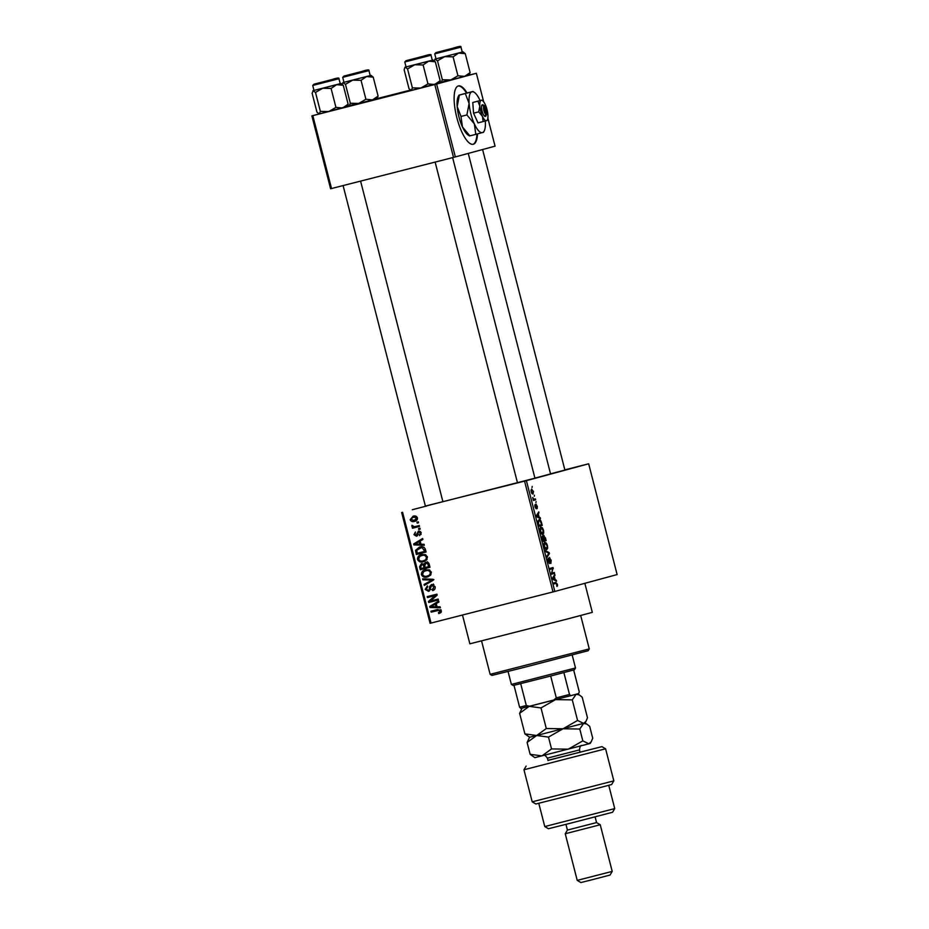<?xml version="1.0" encoding="UTF-8"?>
<svg xmlns="http://www.w3.org/2000/svg" width="929" height="929" viewBox="0 0 929 929"><rect width="100%" height="100%" fill="white"/><g stroke="black" fill="none" stroke-linecap="round" stroke-linejoin="round"><path stroke-width="1.39" d="M426.632 506.003L412.313 509.719L426.632 506.003M518.115 482.65L503.797 486.378L518.115 482.65M564.855 469.9L578.012 466.579L564.878 469.993M467.066 92.981A30.1 9.348 75.7 0 0 458.392 85.932A30.1 9.348 75.7 0 0 456.813 117.542A30.1 9.348 75.7 0 0 473.279 144.262A30.1 9.348 75.7 0 0 477.518 133.904M466.521 93.121A30.1 9.348 75.7 0 0 458.125 86.014M534.941 478.191L425.412 506.177M564.902 470.074L550.525 473.825M584.852 583.319L592.319 612.362L567.096 619.074L469.865 643.809L462.479 615.033M425.389 506.073L526.395 480.665L554.845 591.448L552.999 591.924L524.56 481.141M402.582 512.274L431.033 623.057L430.092 623.289L401.653 512.506M533.513 491.278L532.991 494.193L531.133 491.929L531.632 489.026L533.176 491.371M535.429 498.908L535.661 499.837L533.362 500.464L532.7 497.526L533.722 499.187L535.429 498.908M537.334 506.177L537.183 508.639L536.172 505.341L536.161 508.778L534.965 506.862L535.069 504.54L535.87 507.861L536.021 504.133L537.008 506.27M541.537 522.702L542.234 525.419L539.075 526.267L538.088 522.191L539.041 519.625C539.877 519.137 540.701 520.159 541.537 522.702L541.166 522.795M545.404 537.786L546.147 540.655L542.989 541.514L542.385 535.859L543.302 536.683L543.755 535.209L545.033 537.879M549.225 552.674L549.457 553.579L547.007 557.179L546.763 556.216L548.993 553.278L545.567 551.582L545.323 550.607L549.225 552.674L548.226 552.929M554.311 572.461L554.543 573.39L551.385 574.238L552.662 568.653L550.131 569.338L549.887 568.409L553.057 567.561L551.78 573.147L554.311 572.461M557.528 585.734L556.901 586.501L556.494 583.342L553.87 583.911L553.638 582.994L555.774 582.413L557.377 584.225L557.528 585.734L556.738 585.944M554.845 591.448L617.123 574.575L588.672 463.792L526.395 480.665M556.308 580.23L556.552 581.206L552.674 579.243L552.418 578.268L554.822 574.447L554.334 576.479L555.159 579.684L556.308 580.23L555.194 580.52M551.176 560.094L550.897 563.462L550.792 560.117L549.771 558.387L549.527 563.555L547.982 561.151L548.215 558.097L548.342 561.011L549.55 562.242L549.527 557.458L550.804 560.199M547.634 548.342L546.786 549.55C545.938 550.003 545.079 548.958 544.197 546.415C543.755 543.825 543.988 542.49 544.905 542.408L546.275 543.024L547.448 545.544L547.634 548.342L546.6 548.609M543.72 533.107L542.873 534.314C542.025 534.756 541.166 533.711 540.283 531.179C539.842 528.589 540.074 527.242 540.992 527.173L542.362 527.788L543.535 530.308L543.72 533.107L542.687 533.374M540.248 517.685L540.492 518.661L536.614 516.687L536.358 515.711L538.762 511.902L538.274 513.934L539.099 517.139L540.248 517.685L539.134 517.964M536.103 501.567L535.894 502.612L536.103 501.567M534.477 495.203L534.256 496.249L534.477 495.203M532.224 486.459L532.015 487.504L532.224 486.459M416.935 522.168L418.329 521.819L418.561 522.737L417.179 523.097L416.935 522.168M415.623 526.453L419.281 525.524L419.513 526.453L412.464 528.253L412.221 527.324L413.347 527.033L411.814 526.255L411.965 525.268L414.137 526.65L415.623 526.453M418.573 528.531L419.954 528.171L420.198 529.1L418.816 529.46L418.573 528.531M418.422 531.109L421.278 532.77L419.583 535.615L420.245 532.967L418.828 531.992L416.529 536.254L413.974 534.674L415.437 532.015L414.973 534.384L416.146 535.359L418.422 531.109M421 544.231L424.1 544.301L424.344 545.265L413.916 544.928L413.672 543.953L422.614 538.506L422.858 539.482L420.175 541.026L421 544.231M427.468 556.901L426.632 559.955L423.543 561.708C420.837 562.614 418.828 561.859 417.516 559.432C417.493 556.726 418.851 555.112 421.58 554.59L425.308 554.625L427.468 556.901L426.341 557.191C425.331 555.379 423.821 554.822 421.789 555.519L419.699 556.471L422.358 554.427M431.381 572.136L430.545 575.19L427.456 576.955C424.75 577.861 422.741 577.095 421.429 574.668C421.406 571.974 422.765 570.36 425.494 569.825L429.221 569.86L431.381 572.136L430.255 572.438C429.244 570.627 427.735 570.069 425.703 570.766L423.612 571.718L426.272 569.663M441.31 610.817L440.996 612.443L438.802 613.593L438.442 612.699L440.172 611.061L439.173 610.248L431.184 612.153L430.94 611.224L437.524 609.54L441.31 610.817M431.033 623.057L552.999 591.924M437.06 606.776L440.16 606.846L440.404 607.821L429.976 607.473L429.732 606.498L438.674 601.063L438.918 602.027L436.235 603.571L437.06 606.776M430.394 601.051L438.163 599.066L438.395 599.995L428.699 602.48L428.443 601.481L435.213 595.582L427.445 597.568L427.201 596.639L436.909 594.165L437.164 595.164L430.394 601.051M431.567 584.515L435.12 586.687C435.422 588.754 434.598 590.054 432.635 590.6L432.264 589.706L433.959 586.896L431.822 585.444L428.548 591.355L425.203 589.392L427.386 585.862L427.746 586.756L426.33 589.079L428.339 590.426L429.256 589.88L429.616 586.513L431.567 584.515M422.625 578.848L433.077 579.278L433.309 580.184L424.321 585.409L424.065 584.457L432.078 580.079L422.881 579.812L422.625 578.848M425.679 562.3C427.514 561.848 428.699 562.544 429.256 564.391L429.999 567.271L420.291 569.744L419.56 566.864L421.336 563.682L423.636 564.17L425.679 562.3M419.583 547.053C422.277 546.101 424.216 546.856 425.389 549.306L426.086 552.023L416.378 554.508L415.518 550.386L419.455 547.088M413.057 516.234C415.031 515.549 416.494 516.083 417.446 517.871C417.481 519.868 416.482 521.041 414.462 521.39C412.511 522.052 411.071 521.506 410.142 519.741L413.057 516.234M564.855 469.865L588.672 463.792M483.672 101.842L476.345 73.275L436.63 84.04L455.338 156.92L453.503 157.396L434.795 84.516L436.63 84.04M487.853 118.122L495.052 146.155L455.338 156.92M312.818 115.649L331.525 188.529L330.596 188.761L311.877 115.881L434.795 84.516M331.525 188.529L453.503 157.396M348.816 105.871L347.62 106.196M318.856 113.988L311.877 115.881M377.313 98.544L410.304 90.125M439.684 82.623L440.799 82.344M469.342 75.052L476.345 73.275M468.262 153.424L550.56 473.929L534.918 478.121M440.52 612.873L440.241 612.211L438.442 612.699M440.241 612.211L441.345 611.781M441.298 610.759L440.172 611.061M440.764 609.819L439.173 610.248M440.985 609.761L431.184 612.153M432.984 611.654L432.751 610.759M440.265 607.264L429.976 607.473M431.602 606.254L429.732 606.498M431.532 606.01L438.813 601.586M432.798 606.614L435.84 606.753L435.178 604.175L430.847 606.66L432.798 606.614M436.967 606.451L435.84 606.753M436.305 603.873L435.178 604.175M438.395 599.971L428.699 602.48M430.499 601.98L430.255 600.993L428.443 601.481M430.255 600.993L437.025 595.094L435.213 595.582M437.025 595.094L427.445 597.568M429.244 597.08L429.012 596.186M434.284 589.741L432.264 589.706M434.075 589.218L435.004 588.754M435.086 586.594L433.959 586.896M433.971 584.898L431.822 585.444M429.43 590.972L428.002 590.484M426.341 589.091L425.203 589.392M427.096 587.058L427.572 586.315M431.056 589.392L428.339 590.426M430.429 589.555L429.256 589.88M430.835 586.187L429.616 586.513M431.416 586.025L433.367 584.027M425.993 584.434L424.065 584.457M425.877 583.958L433.878 579.591L422.881 579.812M433.204 579.777L432.078 580.079M428.397 576.654L424.913 576.259M423.612 571.718L422.556 574.377L421.429 574.668M429.697 570.069L425.703 570.766M422.556 574.377C423.589 576.235 425.145 576.781 427.224 576.026L430.94 574.679M427.224 576.026C429.256 575.643 430.266 574.447 430.255 572.438M429.988 567.236L420.291 569.744M422.103 569.256L421.871 568.351M420.686 566.551L419.56 566.864M421.348 564.716L422.242 563.601M424.913 563.822L423.636 564.17M425.436 563.682L427.491 561.801M428.269 562.649L425.935 563.218L424.75 565.668L425.227 567.491L428.629 566.632L427.746 563.729L425.935 563.218M425.099 564.611L423.543 564.089M421.185 568.525L424.088 567.782L423.299 565.099L421.731 564.577L420.779 566.911L421.185 568.525M425.215 567.48L424.088 567.782M423.531 564.089L421.731 564.577M424.599 564.739L423.299 565.099M429.755 566.318L428.629 566.632M428.908 563.415L427.746 563.729M429.244 564.356L428.118 564.658M424.483 561.406L421 561.023M419.699 556.471L418.642 559.142L417.516 559.432M425.784 554.822L421.789 555.519M418.642 559.142C419.676 560.988 421.232 561.534 423.31 560.779L427.026 559.444M423.31 560.779C425.343 560.396 426.353 559.2 426.341 557.191M426.074 552L416.378 554.508M418.189 554.009L417.957 553.115M416.761 550.049L415.518 550.386M417.318 549.898L421.383 546.566M424.077 547.262L421.313 547.576M421.615 547.495L416.715 550.27L417.272 553.289L424.716 551.385L422.265 547.75L419.629 548.029L421.441 547.541M425.842 551.083L424.716 551.385M424.03 547.274L422.265 547.75M425.412 549.411L424.286 549.724M424.205 544.719L413.916 544.928M415.542 543.709L413.672 543.953M415.472 543.453L422.753 539.041M416.738 544.069L419.78 544.208L419.118 541.63L414.787 544.104L416.738 544.069M420.907 543.906L419.78 544.208M420.245 541.328L419.118 541.63M421.116 534.442L419.223 534.721M421.255 532.689L420.245 532.967M420.558 531.527L418.828 531.992M417.376 535.812L416.378 535.301M414.984 534.407L413.974 534.674M417.934 534.872L416.146 535.359M417.992 534.547L416.656 534.918M418.712 532.027L419.327 531.016M420.198 529.077L418.816 529.46M419.513 526.429L412.464 528.253M414.264 527.765L414.032 526.848M415.042 526.58L413.347 527.033M413.068 525.907L411.814 526.255M418.561 522.725L417.179 523.097M415.449 521.064L412.929 520.635M416.482 516.489L413.37 517.151L410.142 519.741M412.104 517.639L413.904 516.071M411.152 519.508L414.218 520.461L417.295 519.485M417.435 517.836L413.37 517.151M414.218 520.461L416.436 518.103M554.044 575.678L555.066 575.423M553.394 576.712L554.334 576.479M554.09 579.963L555.159 579.684M553.568 578.86L554.706 579.475L554.044 576.897L552.86 578.593L553.568 578.86L552.639 579.092M553.661 579.742L554.706 579.475M553.138 577.118L554.044 576.897M551.373 574.192L554.543 573.39M550.119 569.303L552.662 568.653M552.639 568.722L553.312 568.548M551.152 573.309L551.78 573.147M549.097 558.55L549.771 558.387M547.715 559.212L548.493 559.014M548.598 562.8L549.294 562.626M548.563 553.8L549.457 553.579M544.011 543.604L546.275 543.024M544.197 546.403L546.554 548.621L547.448 545.544M545.346 548.934L546.554 548.621M543.941 544.069L544.522 543.929L544.568 546.31M543.999 543.628L545.137 543.337L544.522 543.929M547.076 545.66L545.137 543.337M542.977 541.468L546.147 540.655M543.117 540.481L544.057 540.225L542.675 536.776L542.745 540.573M541.967 536.962L542.675 536.776M544.429 540.132L545.532 539.83L543.999 536.138L544.057 540.225M543.279 536.323L543.999 536.138M540.283 531.167L542.641 533.385L543.163 530.413L541.224 528.102L540.086 528.392L542.362 527.788M541.433 533.699L542.641 533.385M540.028 528.833L540.608 528.682L540.655 531.074M541.224 528.102L540.608 528.682M539.064 526.22L542.234 525.419M539.203 525.245L541.619 524.595L540.132 520.716L539.273 520.554L538.506 522.261L538.832 525.338M538.088 520.855L539.273 520.554M537.984 513.133L539.006 512.866M537.334 514.167L538.274 513.934M538.03 517.407L539.099 517.139M537.508 516.315L538.646 516.93L537.984 514.341L536.799 516.048L537.508 516.315L536.579 516.547M537.601 517.198L538.646 516.93M537.078 514.573L537.984 514.341M535.685 505.213L536.312 505.051M534.756 505.608L535.348 505.457M533.362 500.429L535.661 499.837M533.49 499.43L534.233 499.233M531.469 491.859L532.747 493.264L533.176 491.348L531.899 489.955L531.133 491.952M531.771 493.508L532.747 493.264M530.935 490.198L531.899 489.955M473 144.32A30.1 9.348 75.7 0 0 476.96 134.055M589.265 648.895L588.173 650.718L525.187 667.103L491.975 675.418L490.14 674.338L589.265 648.895L580.695 615.521M377.511 98.207L372.564 99.879L365.91 99.275L361.044 80.335L366.572 76.55L373.226 77.165L370.973 75.365L352.695 80.126L361.044 80.335M376.953 98.683L378.091 96.093L372.564 99.879L358.687 103.456L350.326 103.247L349.199 105.836L347.934 105.232M342.069 85.108L342.894 82.588L343.962 82.286M342.894 82.588L345.472 84.318L352.695 80.126L343.207 82.518M345.89 75.586L365.794 70.488L345.89 75.586M342.696 77.351L343.974 82.309L370.207 75.574L368.929 70.616L342.696 77.351L343.939 76.085L361.904 71.44C367.106 69.733 369.452 69.466 368.929 70.616M350.326 103.247L345.472 84.318M378.091 96.093L373.226 77.165M365.91 99.275L358.687 103.456L348.514 105.685M370.195 75.551L370.973 75.365M359.511 72.079L348.305 74.982L359.511 72.079M326.079 81.078L318.333 83.099L326.079 81.078M447.174 49.771L454.92 47.751L447.174 49.771M413.742 58.771L424.948 55.868L413.742 58.771M575.515 667.963L574.424 669.786L550.688 676.022L513.203 685.509L511.38 684.429L575.515 667.963L572.183 654.991M563.88 672.608L569.5 694.462L570.824 695.67L520.925 708.409L519.601 707.201L526.313 705.541L529.6 706.261M573.669 670.018L579.266 691.826L578.686 693.533L570.824 695.67M553.765 700.083L556.297 697.888L569.5 694.462M550.688 676.022L556.297 697.888M520.704 683.674L526.313 705.541M513.992 685.335L519.601 707.201M341.001 83.482L336.612 84.678L343.265 85.282L341.001 83.482L312.934 90.705L315.5 92.435L322.735 88.255L331.084 88.452L336.612 84.678L312.934 90.705M335.323 78.756L315.419 83.854L335.323 78.756M346.993 106.8L348.131 104.211L343.265 85.282M348.131 104.211L342.604 107.996L335.938 107.392L331.084 88.452M335.938 107.392L328.715 111.573L320.366 111.364L315.5 92.435M320.366 111.364L319.228 113.965L316.963 112.165L312.109 93.237L313.236 90.636M347.539 106.336L319.228 113.965M469.54 74.715L464.605 76.387L457.939 75.783L453.085 56.843L458.612 53.058L465.266 53.673L463.002 51.873L444.736 56.634L453.085 56.843M468.994 75.191L470.132 72.601L464.605 76.387L450.716 79.964L442.367 79.755L441.229 82.344L439.974 81.74M434.11 61.616L434.935 59.096L463.002 51.873M434.935 59.096L437.501 60.826L444.736 56.634L435.236 59.026M437.919 52.094L457.834 46.996L437.919 52.094M442.367 79.755L437.501 60.826M470.132 72.601L465.266 53.673M457.939 75.783L450.716 79.964L440.543 82.193M433.042 59.99L428.641 61.186L435.306 61.79L432.275 60.176M427.363 55.264L407.459 60.362L427.363 55.264M431.637 60.385L432.275 60.199L431.01 55.241L404.765 61.976L406.043 66.934L431.637 60.385M439.022 83.308L440.16 80.718L435.306 61.79M440.16 80.718L434.633 84.504L427.979 83.9L423.113 64.96L428.641 61.186L414.764 64.763L423.113 64.96M427.979 83.9L420.756 88.081L412.395 87.872L407.541 68.943L414.764 64.763L405.276 67.143L407.541 68.943M412.395 87.872L411.268 90.473L409.004 88.673L404.138 69.745L404.963 67.213L406.031 66.911M439.58 82.844L411.268 90.473M547.959 760.328L601.922 746.626L547.971 760.41M605.592 748.797L523.956 769.758L532.201 801.832L613.825 780.871L605.592 748.797L601.922 746.626M614.731 808.602L612.559 812.271L570.569 823.187L548.424 828.738L544.766 826.566L614.731 808.602L608.762 785.342M595.106 816.881L596.569 822.583L567.422 830.073L565.25 833.743L600.239 824.755L612.211 871.402L577.223 880.378L565.25 833.743M612.211 871.402L610.039 875.06L590.949 880.03L580.892 882.55L577.223 880.378M613.825 780.871L611.654 784.529L573.797 794.423L535.859 803.991L532.201 801.832M577.571 720.463L563.032 728.777L546.287 728.522L536.695 735.501L524.908 733.898L519.625 713.321L529.216 706.342L541.003 707.933L555.554 699.618L572.287 699.874L576.143 694.253L579.371 694.962L582.193 697.191L587.476 717.78L586.025 721.252L583.621 723.401L577.571 720.463L572.287 699.874M546.287 728.522L541.003 707.933M524.908 733.898L529.6 737.231L527.103 742.468L536.695 735.501L529.6 737.231M522.086 708.13L519.625 713.321M586.025 721.252L584.991 723.017L536.695 735.501L548.493 737.092L563.032 728.777L579.777 729.033L583.621 723.401L586.849 724.109L589.683 726.35L592.714 738.183L591.274 741.656L588.87 743.804L534.837 757.646L530.145 754.313L527.103 742.468M579.371 694.962L577.501 693.858L572.009 695.345M550.119 701.023L533.246 705.32M591.274 741.656L590.229 743.421L588.87 743.804L582.82 740.866L568.269 749.18L551.536 748.925L541.932 755.904L530.145 754.313M551.536 748.925L548.493 737.092M582.82 740.866L579.777 729.033M483.196 104.954A6.015 1.87 75.7 0 0 483.045 104.838A6.015 1.87 75.7 0 0 482.859 104.733L481.954 104.977L483.73 106.15L485.855 114.395L484.903 116.45L485.762 116.02A6.015 1.87 75.7 0 0 485.855 115.858A6.015 1.87 75.7 0 0 485.937 115.707M483.73 106.15A4.517 1.405 75.7 0 0 483.893 110.516A4.517 1.405 75.7 0 0 485.855 114.395M481.954 104.977A6.015 1.87 75.7 0 0 482.058 110.992A6.015 1.87 75.7 0 0 484.857 116.264M481.559 100.181L472.768 102.492L473.558 113.187L478.005 122.895L486.808 120.596M477.912 101.168L479.817 106.138L478.714 111.875L482.43 116.346A10.533 3.275 75.7 0 0 486.482 120.7A10.533 3.275 75.7 0 0 487.353 119.887A10.533 3.275 75.7 0 0 487.911 114.859A10.533 3.275 75.7 0 0 485.286 104.652A10.533 3.275 75.7 0 0 482.43 100.587A10.533 3.275 75.7 0 0 481.245 100.297L472.768 102.492M478.714 111.875L473.558 113.187M481.245 100.297A10.533 3.275 75.7 0 0 479.817 106.138A10.533 3.275 75.7 0 0 482.43 116.346L483.15 121.583M480.084 100.564A21.065 6.549 75.7 0 0 480.061 100.506A21.065 6.549 75.7 0 0 474.359 92.377A21.065 6.549 75.7 0 0 471.967 91.785A21.065 6.549 75.7 0 0 469.11 103.479A21.065 6.549 75.7 0 0 474.359 123.882A21.065 6.549 75.7 0 0 482.441 132.603A21.065 6.549 75.7 0 0 484.206 130.966A21.065 6.549 75.7 0 0 485.31 121.014M472.617 91.565L460.041 94.828M471.967 91.785L459.402 95.06L457.196 106.521A21.065 6.549 75.7 0 0 462.433 126.925L460.993 116.45L457.196 106.521A21.065 6.549 75.7 0 1 458.287 96.477L458.984 95.141M465.313 93.55L469.11 103.479L466.904 114.941L460.993 116.45M466.904 114.941L474.359 123.882L475.799 134.357L469.877 135.866L462.433 126.925A21.065 6.549 75.7 0 0 468.135 135.065L469.47 135.948M475.799 134.357L483.092 132.382M470.527 135.646L469.877 135.866M485.762 116.02L486.761 114.151L484.636 105.906L483.045 104.838M485.855 115.858L486.761 114.151A4.517 1.405 75.7 0 0 486.599 109.785A4.517 1.405 75.7 0 0 484.636 105.906L482.859 104.733M484.903 116.439L485.809 116.206M439.649 609.958L437.849 610.446M430.58 587.964L429.523 588.254M432.449 580.346L430.638 580.834M432.252 579.58L430.441 580.068M424.774 565.738L423.636 566.04M416.842 551.594L415.716 551.907M418.096 533.397L416.784 533.757M553.87 583.888L556.041 583.331M552.511 578.117L553.37 577.896M536.451 515.572L537.31 515.351M312.725 85.468L313.967 84.202L331.932 79.557C337.146 77.862 339.48 77.583 338.969 78.733L312.725 85.468L314.002 90.427M337.273 78.257L313.979 84.202L337.273 78.257M460.319 47.309L434.726 53.859L435.968 52.593L453.933 47.948C459.147 46.241 461.481 45.974 460.97 47.124L460.319 47.309M429.303 54.765L406.019 60.71L429.303 54.765M581.821 745.592C580.706 745.104 579.917 746.544 579.464 749.912L547.39 758.145L548.005 760.537M490.14 674.338L481.57 640.964M343.091 185.579L425.424 506.224M360.591 181.109L442.912 501.73M482.604 149.534L564.913 470.12M534.953 478.238L452.632 157.616M517.453 482.732L435.132 162.087M511.38 684.429L508.047 671.458M338.969 78.733L340.246 83.691M434.726 53.859L436.003 58.817M460.97 47.124L462.247 52.082M431.01 55.241C431.52 54.091 429.175 54.37 423.972 56.065L406.008 60.71L404.765 61.976M567.422 830.073L565.947 824.371M544.766 826.566L538.785 803.306M596.569 822.583L600.239 824.755M526.128 766.088L523.956 769.758M584.991 723.017L586.849 724.109M580.079 752.304L579.464 749.912M543.244 755.498C544.046 754.557 545.428 755.44 547.39 758.145M474.359 92.377L473.024 91.483M484.206 130.966L483.498 132.301M482.43 100.587L481.768 100.146M487.353 119.887L487.005 120.549"/></g></svg>

